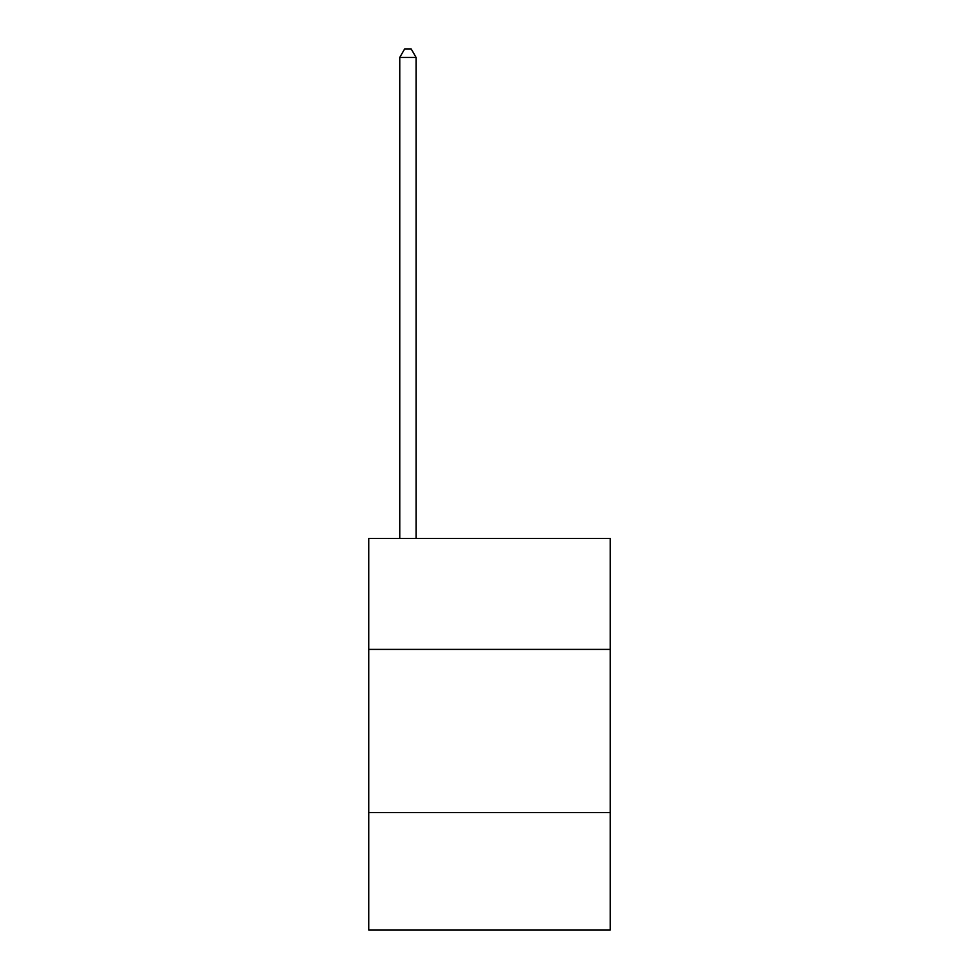 <?xml version="1.0" encoding="UTF-8"?>
<svg xmlns="http://www.w3.org/2000/svg" width="979" height="979" viewBox="0 0 979 979"><rect width="100%" height="100%" fill="white"/><g stroke="black" fill="none" stroke-linecap="round" stroke-linejoin="round"><path stroke-width="1.47" d="M610.247 649.407L610.247 538.45L368.753 538.45L368.753 649.407L610.247 649.407L610.247 930.05L368.753 930.05L368.753 649.407M610.247 812.57L368.753 812.57M416.075 538.45L416.075 57.431L399.762 57.431L399.762 538.45M399.762 57.431L404.657 48.95L411.18 48.95L416.075 57.431"/></g></svg>
